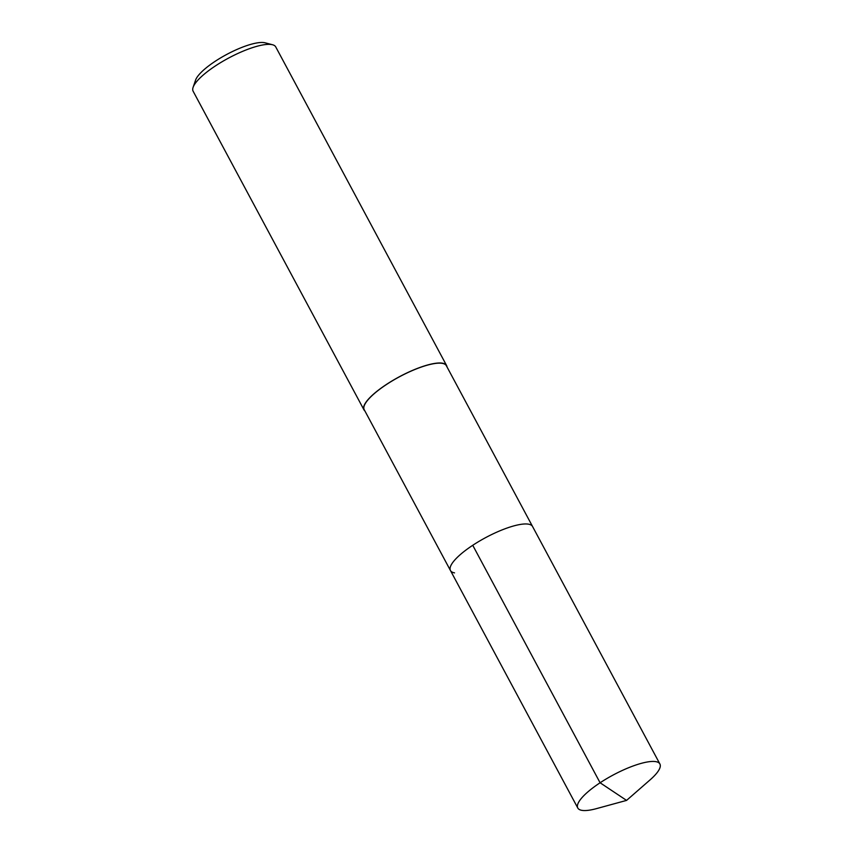 <?xml version="1.0" encoding="UTF-8"?>
<svg xmlns="http://www.w3.org/2000/svg" width="853" height="853" viewBox="0 0 853 853"><rect width="100%" height="100%" fill="white"/><g stroke="black" fill="none" stroke-linecap="round" stroke-linejoin="round"><path stroke-width="1.28" d="M626.571 800.402L596.439 808.633A46.584 12.368 -28.2 0 1 581.863 810.35A46.584 12.368 -28.2 0 1 577.79 808.015A46.584 12.368 -28.2 0 1 606.376 778.842A46.584 12.368 -28.2 0 1 655.829 761.644A46.584 12.368 -28.2 0 1 659.902 763.989A46.584 12.368 -28.2 0 1 650.103 779.855L626.571 800.402L600.085 782.766L472.743 545.291M454.532 572.864A46.584 12.368 -28.2 0 1 450.459 570.529L364.231 409.717A46.584 12.368 151.8 0 1 392.806 380.545A46.584 12.368 151.8 0 1 442.259 363.357A46.584 12.368 151.8 0 1 446.343 365.692L532.56 526.504A46.584 12.368 151.8 0 0 528.487 524.168A46.584 12.368 151.8 0 0 479.034 541.356A46.584 12.368 151.8 0 0 450.459 570.529A46.584 12.368 -28.2 0 1 479.034 541.356A46.584 12.368 -28.2 0 1 528.487 524.168A46.584 12.368 -28.2 0 1 532.56 526.504L659.902 763.989M364.881 410.943A46.872 12.443 -28.2 0 1 363.975 409.856A46.872 12.443 -28.2 0 1 392.732 380.502A46.872 12.443 -28.2 0 1 442.494 363.197A46.872 12.443 -28.2 0 1 446.599 365.553A46.872 12.443 -28.2 0 1 446.993 366.918M446.599 365.553L275.743 46.915A46.872 12.443 151.8 0 0 272.523 44.751A46.872 12.443 151.8 0 0 271.649 44.569A46.872 12.443 151.8 0 0 227.538 58.644A46.872 12.443 151.8 0 0 193.098 87.347A46.872 12.443 151.8 0 0 193.119 91.218L363.975 409.856M272.523 44.751L265.102 42.81A41.019 10.897 151.8 0 0 264.323 42.65A41.019 10.897 151.8 0 0 225.736 54.976A41.019 10.897 151.8 0 0 195.593 80.086L193.098 87.347M450.459 570.529L577.79 808.015"/></g></svg>
